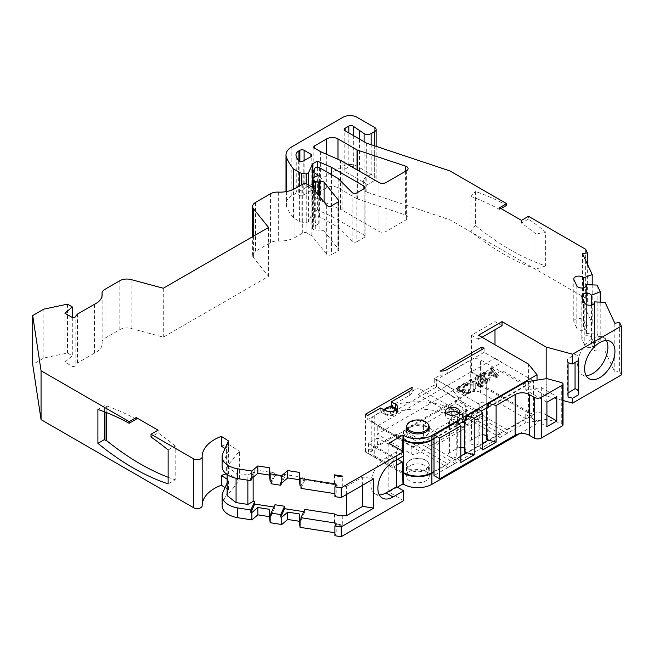 <?xml version="1.0" encoding="UTF-8"?>
<svg xmlns="http://www.w3.org/2000/svg" width="654" height="654" viewBox="0 0 654 654"><rect width="100%" height="100%" fill="white"/><g stroke="black" fill="none" stroke-linecap="round" stroke-linejoin="round"><path stroke-width="0.49" stroke-dasharray="3.27 2.45" d="M409.674 469.858A11.478 6.622 180 0 1 406.306 465.174A11.478 6.622 180 0 1 413.393 459.051A11.478 6.622 180 0 1 425.901 460.49A11.478 6.622 180 0 1 429.261 465.174A11.478 6.622 180 0 1 422.173 471.297A11.478 6.622 180 0 1 409.674 469.858M409.674 480.862A11.478 6.622 180 0 1 406.306 476.177A11.478 6.622 180 0 1 413.393 470.054A11.478 6.622 180 0 1 425.901 471.493A11.478 6.622 180 0 1 429.261 476.177A11.478 6.622 180 0 1 422.173 482.292A11.478 6.622 180 0 1 409.674 480.862M342.745 525.015A7.48 4.325 180 0 1 334.954 523.993A7.48 4.325 180 0 1 334.562 523.748L342.745 525.015L342.745 515.238M225.05 487.622L228.467 489.813L222.801 502.378A21.95 12.671 0 0 0 222.09 505.567M334.562 474.861L334.562 484.639A7.48 4.325 0 0 0 334.954 484.884A7.48 4.325 0 0 0 342.745 485.906L342.745 476.128M168.127 477.273A239.487 138.272 -120 0 0 175.182 479.799L168.127 483.87M326.681 205.299L326.681 254.185A2.992 1.725 0 0 0 327.27 254.676A2.992 1.725 0 0 0 331.504 254.676L331.504 205.789M352.163 192.505L352.163 241.391A2.992 1.725 0 0 0 352.637 241.751A2.992 1.725 0 0 0 356.871 241.751L356.871 192.865M606.381 340.521A21.451 12.385 120 0 0 603.454 337.448A21.451 12.385 120 0 0 578.291 358.956L577.572 364.793L578.291 369.763A21.451 12.385 120 0 0 581.995 374.611A21.451 12.385 120 0 0 586.123 375.609M407.05 424.945A11.478 6.622 180 0 1 425.901 422.607A11.478 6.622 180 0 1 428.517 424.945M425.901 426.678A11.478 6.622 0 0 0 413.393 425.239A11.478 6.622 0 0 0 406.306 431.362A11.478 6.622 0 0 0 409.674 436.046A11.478 6.622 0 0 0 422.173 437.485A11.478 6.622 0 0 0 429.261 431.362A11.478 6.622 0 0 0 425.901 426.678M446.486 413.353A6.981 4.03 0 0 0 445.529 415.388A6.981 4.03 0 0 0 447.573 418.241A6.981 4.03 0 0 0 455.184 419.116A6.981 4.03 0 0 0 459.5 415.388A6.981 4.03 0 0 0 458.544 413.353M299.001 195.309A2.992 1.725 0 0 0 303.235 195.309L310.912 190.878A2.992 1.725 0 0 0 311.786 189.66A2.992 1.725 0 0 0 310.912 188.434L304.118 184.518A2.992 1.725 0 0 0 299.892 184.518L298.911 185.082A9.982 5.763 0 0 0 295.984 189.153A9.982 5.763 0 0 0 296.254 190.486A89.811 51.854 0 0 0 298.273 194.63A2.992 1.725 0 0 0 299.001 195.309M222.801 453.492L222.801 463.269A21.95 12.671 0 0 0 222.09 466.466M584.807 303.104L584.807 345.467A4.987 2.878 0 0 0 586.098 346.759A4.987 2.878 0 0 0 591.535 347.388A4.987 2.878 0 0 0 594.617 344.723A4.987 2.878 0 0 0 594.551 344.257L594.551 302.827M410.025 465.787A10.979 6.336 0 0 0 406.804 470.267A10.979 6.336 0 0 0 413.581 476.12A10.979 6.336 0 0 0 425.55 474.747A10.979 6.336 0 0 0 428.762 470.267A10.979 6.336 0 0 0 421.985 464.414A10.979 6.336 0 0 0 410.025 465.787M410.025 460.081A10.979 6.336 0 0 0 406.804 464.561A10.979 6.336 0 0 0 413.581 470.422A10.979 6.336 0 0 0 425.55 469.049A10.979 6.336 0 0 0 428.762 464.561A10.979 6.336 0 0 0 421.985 458.707A10.979 6.336 0 0 0 410.025 460.081M576.803 285.855L576.803 328.218A4.987 2.878 0 0 0 578.095 329.51A4.987 2.878 0 0 0 583.531 330.131A4.987 2.878 0 0 0 586.605 327.474A4.987 2.878 0 0 0 586.54 327.008L586.54 285.577M410.025 427.495A10.979 6.336 0 0 0 406.804 431.975A10.979 6.336 0 0 0 413.581 437.828A10.979 6.336 0 0 0 425.55 436.455A10.979 6.336 0 0 0 428.762 431.975A10.979 6.336 0 0 0 421.985 426.122A10.979 6.336 0 0 0 410.025 427.495M396.169 409.772A6.483 3.744 180 0 1 396.602 411.113A6.483 3.744 180 0 1 394.697 413.753A6.483 3.744 180 0 1 385.525 413.753A6.483 3.744 180 0 1 383.628 411.113A6.483 3.744 180 0 1 384.012 409.829M385.525 409.273A6.483 3.744 0 0 0 383.628 411.922A6.483 3.744 0 0 0 387.634 415.38A6.483 3.744 0 0 0 394.697 414.571A6.483 3.744 0 0 0 396.602 411.922A6.483 3.744 0 0 0 392.596 408.464A6.483 3.744 0 0 0 385.525 409.273M393.716 411.023A4.488 2.591 180 0 1 386.939 411.309A4.488 2.591 180 0 1 386.506 411.023M357.027 169.844L357.027 198.767L337.987 187.78A7.987 4.611 0 0 0 326.698 187.78L314.705 194.704A2.992 1.725 0 0 0 313.83 195.922A2.992 1.725 0 0 0 314.705 197.148L320.558 200.525A2.992 1.725 0 0 0 320.861 200.68L340.579 209.345L340.579 160.459M357.027 198.767A2.992 1.725 0 0 0 357.64 199.037L405.578 215.019A4.987 2.878 0 0 1 408.071 217.512A4.987 2.878 0 0 1 406.608 219.548L386.056 231.418A4.987 2.878 0 0 1 379.001 231.418L342.099 210.106A14.968 8.641 0 0 0 340.579 209.345M334.913 532.748L336.205 532.945L334.913 535.732M237.566 517.682L237.566 507.905M71.924 317.288L71.924 366.175L64.934 362.136L72.308 355.801L67.509 353.037L43.875 358L32.7 364.45M71.924 366.175A1.995 1.153 0 0 0 75.145 365.848L75.145 316.961M326.681 254.185L311.852 235.832L306.955 233.004A2.992 1.725 0 0 0 302.72 233.004L295.028 237.443A21.255 12.271 180 0 1 278.31 240.999A9.982 5.763 0 0 0 270.454 242.667L255.559 251.267A9.982 5.763 0 0 0 252.632 255.338A9.982 5.763 0 0 0 253.572 257.774L268.565 276.348L163.296 337.129L131.127 328.463A9.982 5.763 0 0 0 119.854 329.616L104.959 338.216A9.982 5.763 0 0 0 102.032 342.287A9.982 5.763 0 0 0 102.065 342.745A21.255 12.271 180 0 1 102.13 343.726A21.255 12.271 180 0 1 94.438 353.176L77.458 362.978L75.145 365.848M337.889 202.102L337.889 250.989L331.504 254.676M337.889 250.989A2.992 1.725 0 0 0 338.764 249.771A2.992 1.725 0 0 0 338.486 249.035L338.486 201.612M324.073 202.07L324.073 231.189L338.486 249.035M324.073 231.189A2.992 1.725 0 0 0 319.863 230.429L319.863 196.862M352.163 241.391L338.159 227.388L319.602 216.678A2.992 1.725 0 0 0 314.59 217.447L312.947 220.987L318.245 224.036L313.307 226.889A2.992 1.725 0 0 0 312.424 228.115A2.992 1.725 0 0 0 313.307 229.333L315.277 230.478A2.992 1.725 0 0 0 318.89 230.748L319.863 230.429M364.18 237.525A2.992 1.725 0 0 0 365.063 236.307A2.992 1.725 0 0 0 364.18 235.08L364.18 188.638L364.18 237.525L356.871 241.751M366.215 142.964L365.864 191.647A7.48 4.325 180 0 1 363.673 188.589A7.48 4.325 180 0 1 365.864 185.54L374.685 180.447A4.987 2.878 0 0 0 376.14 178.403A4.987 2.878 0 0 0 374.685 176.367L357.043 166.19A9.982 5.763 0 0 0 342.933 166.19L291.856 195.677A19.955 11.519 0 0 0 286.011 203.819A19.955 11.519 0 0 0 286.542 206.476A99.784 57.609 0 0 0 293.491 217.896L299.606 221.428A4.987 2.878 0 0 0 301.846 222.172L306.203 222.842L308.598 221.461L312.677 212.673L317.329 209.991L331.513 216.221L364.18 235.08M366.215 191.851A2.992 1.725 0 0 0 366.837 192.129L366.837 143.242M621.3 374.971L619.624 371.358L614.801 372.101L605.114 351.231L594.551 350.773L591.453 344.102L600.209 340.66L597.11 333.981L586.54 333.524L583.45 326.853L592.205 323.411L582.518 302.54L587.341 301.796L585.657 298.175L449.968 219.834L366.837 192.129M519.456 433.774L537.032 423.62L528.399 412.936L478.466 384.111L502.051 370.491L546.172 395.964L563.029 400.501M403.673 500.621L388.852 492.061L397.321 487.173M346.342 494.612L346.342 486.462L342.745 485.906M334.562 484.639L304.862 480.044L304.862 477.6L284.621 474.469L280.746 482.816M271.108 481.328L274.982 472.981L274.982 475.425L284.621 476.913L284.621 474.469M274.982 472.981L254.741 469.85L250.866 478.197M247.866 480.175L247.866 475.09L253.147 472.041L254.741 472.294L254.741 469.85M253.147 472.041L253.147 477.265M273.92 507.038L274.982 507.202L274.982 504.757M303.799 511.657L304.862 511.82L304.862 509.376M334.562 513.97L334.562 523.748M396.618 459.876L396.618 451.734L403.673 455.805L403.673 451.734M388.852 443.175L388.852 492.061M336.205 523.167L336.205 532.945M228.467 489.813L228.467 480.036L227.118 483.02M227.118 479.169L228.467 480.036M221.354 446.142A41.872 24.173 180 0 1 226.398 444.54A2.992 1.725 180 0 1 227.886 444.385L228.63 444.418L228.63 473.749L239.356 480.625L227.118 495.585M226.398 444.54L226.398 473.872A41.872 24.173 0 0 0 226.276 473.905M43.875 358L43.875 309.113M67.509 304.151L67.509 353.037M77.458 362.978L77.458 314.092M94.438 304.29L94.438 353.176M163.296 288.242L163.296 337.129M268.565 227.461L268.565 276.348M311.852 235.832L311.852 186.946M338.159 178.501L338.159 227.388M331.513 174.667L331.513 216.221M317.329 167.285L317.329 209.991M293.491 217.896L293.491 189.358M353.332 135.525L353.332 167.023L364.098 174.332A4.987 2.878 0 0 0 371.153 174.332L365.864 177.389A7.48 4.325 0 0 0 363.673 180.447A7.48 4.325 0 0 0 365.864 183.496L345.05 171.479L345.05 130.743L345.05 169.034A2.992 1.725 0 0 0 344.168 170.261A2.992 1.725 0 0 0 345.05 171.479M449.968 170.947L449.968 219.834M506.637 205.348A239.487 138.272 -120 0 0 475.417 191.516L475.417 225.393A239.487 138.272 -120 0 0 545.624 265.925L545.624 232.047A239.487 138.272 -120 0 0 528.514 219.033L528.514 216.294M585.657 249.288L585.657 298.175M582.518 302.54L582.518 253.654M592.205 284.882L592.205 323.411M583.45 326.853L583.45 320.337L586.54 327.008L586.54 333.524M591.453 305.034L591.453 337.587L594.551 344.257L594.551 350.773M584.807 345.467L581.962 339.352A4.987 2.878 0 0 1 581.798 338.6A4.987 2.878 0 0 1 585.894 335.772A4.987 2.878 0 0 1 591.453 337.587L591.453 344.102M605.114 351.231L605.114 302.344M614.801 323.215L614.801 372.101M546.172 378.707L546.172 395.964M494.996 329.755L494.996 321.604L471.411 335.224L471.411 371.889L494.996 358.269L494.996 344.764M494.996 358.269L502.051 362.341L502.051 370.491M502.051 325.676L494.996 321.604M478.466 384.111L478.466 375.96L502.051 362.341M471.411 335.224L478.466 339.295L478.466 335.224M528.399 412.936L528.399 364.049M471.411 371.889L478.466 375.96M537.032 380.121L537.032 423.62M479.03 408.832L479.03 412.298L480.984 411.17M525.742 381.871L525.742 385.329L533.5 380.849L533.5 414.661L525.742 419.14L525.742 422.607L434.011 475.564M457.154 421.462L457.154 424.928L459.108 423.8M377.562 437.878L368.088 443.355L392.784 457.612A21.451 12.385 -60 0 1 392.784 467.389L368.088 453.132L377.562 447.655L377.562 437.878L402.259 452.143L402.259 450.917M392.784 457.612L402.259 452.143M396.618 465.174L392.784 467.389M402.259 473.324L365.48 452.086L396.471 434.191L448.072 463.98L434.011 472.098M300.987 520.167L304.862 511.82M271.108 515.548L274.982 507.202M271.108 483.772L274.982 475.425M284.621 476.913L281.849 482.881M300.987 485.947L304.862 477.6M346.342 486.462L362.635 477.052L373.769 478.777M334.913 496.623L336.205 493.844L334.913 493.639M300.987 488.391L304.862 480.044M362.635 485.203L362.635 477.052M396.618 451.734L385.983 457.874A21.451 12.385 120 0 0 371.962 476.774A21.451 12.385 120 0 0 375.257 493.966A21.451 12.385 120 0 0 379.377 494.972M228.63 473.749L227.886 473.717A2.992 1.725 180 0 0 226.398 473.872M228.467 440.927L228.467 450.704L225.05 448.513M136.196 419.222A239.487 138.272 -120 0 0 106.667 405.962L106.071 406.314A239.487 138.272 -120 0 0 104.37 405.733L97.912 409.461M104.37 411.767L104.37 405.733M168.127 450.001L175.182 445.922L175.182 479.799M175.182 445.922A239.487 138.272 -120 0 0 158.072 432.907L151.017 436.978M158.072 432.907L158.072 430.169M72.308 317.46L72.308 355.801M312.677 178.542L312.677 212.673M528.514 219.033L521.459 223.112A239.487 138.272 60 0 1 535.994 234.034L545.624 232.047M545.624 265.925L535.994 269.121L535.994 234.034M535.994 269.121A239.487 138.272 60 0 1 470.929 231.557L475.417 225.393M470.929 231.557L470.929 196.47L475.417 191.516M470.929 196.47A239.487 138.272 60 0 1 499.582 209.427L501.038 208.585M499.582 209.427L499.582 207.743M587.341 264.036L587.341 301.796M521.459 220.373L521.459 223.112M583.45 287.785L583.45 320.337A4.987 2.878 0 0 0 577.883 318.514A4.987 2.878 0 0 0 573.787 321.351A4.987 2.878 0 0 0 573.959 322.095L573.959 279.732M576.803 328.218L573.959 322.095M619.624 322.471L619.624 371.358M575.054 362.561L575.054 354.493L567.5 359.054L568.056 362.749M575.054 354.493A5.485 3.172 180 0 1 578.226 357.1L578.733 360.444M567.5 359.054L567.5 393.275L568.056 392.931M567.5 393.275L568.056 396.97M488.489 407.45L525.742 385.942L525.742 390.013L541.324 387.601L541.324 412.045L525.742 414.456L525.742 419.14L507.349 429.76L507.349 433.226L500.285 437.297L500.285 433.839L455.127 459.909L455.127 463.375L448.072 467.446L448.072 463.98M563.029 424.806A2.992 1.725 0 0 0 561.296 423.236L546.826 419.345L525.742 422.607M533.5 414.661L481.9 384.871L481.9 349.53M484.115 348.255L484.115 352.334L533.5 380.849M336.205 484.066L336.205 493.844M237.566 478.573L237.566 468.795M222.801 463.269L228.467 450.704M106.667 405.962L106.667 412.649M481.998 337.26L478.466 339.295M484.115 352.334L447.369 373.548L447.369 369.469M396.471 434.191L396.471 437.861L403.526 433.782L403.526 430.119L448.685 404.041L448.685 407.712L455.74 403.641L455.74 399.97L481.9 384.871M440.028 371.153L440.028 375.233L434.272 378.552L434.272 385.075L418.045 394.444L418.045 387.92L412.183 391.305L412.183 387.56M365.48 414.203L365.48 452.086M440.028 375.233A9.982 5.763 0 0 0 447.369 373.548M380.742 407.941L380.742 412.012L367.687 419.549L367.687 415.478M384.822 410.295L384.822 414.366L380.742 412.012M384.822 414.366A7.48 4.325 0 0 0 392.972 415.306A7.48 4.325 0 0 0 397.599 411.309A7.48 4.325 0 0 0 396.716 409.273M409.265 391.468L409.265 395.547L391.321 405.905A52.385 30.247 180 0 1 454.832 410.589L462.468 414.996L462.468 421.863M409.265 395.547A9.982 5.763 0 0 0 412.192 391.468A9.982 5.763 0 0 0 412.183 391.305M396.471 437.861L448.072 467.651M402.259 439.513L367.687 419.549M397.673 459.271L377.562 447.655M460.825 456.01L434.011 471.493M482.701 443.379L466.613 452.666M488.489 406.837L525.742 385.329L525.742 385.942L480.584 359.872L480.584 392.457L525.742 418.527L488.489 440.044M247.866 475.09L236.069 473.267L236.069 478.27M251.97 478.254L254.741 472.294M227.118 474.534L227.118 466.253L239.356 451.293L239.356 480.625M106.071 412.412L106.071 406.314M64.934 313.25L64.934 362.136M312.947 220.987L312.947 178.248M308.598 185.066L308.598 221.461M578.291 369.763L578.291 358.956M546.826 419.345L546.826 378.609M507.349 429.76L455.74 399.97M434.272 378.552L450.982 388.198L465.738 406.469A9.982 5.763 180 0 1 466.67 408.905A9.982 5.763 180 0 1 463.743 412.976L462.591 413.639L418.045 387.92M466.613 419.467L479.03 412.298L479.03 420.244L478.107 419.132L478.107 444.385L482.701 449.903M434.011 438.286L457.154 424.928L457.154 425.541L456.23 424.421L456.23 457.015L460.825 462.525M228.63 444.418L239.356 451.293M227.118 466.253L236.069 473.267M353.332 167.023A2.992 1.725 0 0 0 348.835 166.852L348.835 132.934M345.05 169.034L348.835 166.852M455.127 459.909L403.526 430.119M448.685 404.041L500.285 433.839M418.045 394.444L462.591 420.162L463.743 419.492A9.982 5.763 0 0 0 466.67 415.421A9.982 5.763 0 0 0 465.738 412.985L450.982 394.722L434.272 385.075M403.526 433.782L455.127 463.58M368.088 443.355A21.451 12.385 -60 0 1 368.088 453.132M460.825 447.426A4.987 2.878 0 0 0 457.301 448.268L449.535 452.748A4.987 2.878 0 0 0 448.072 454.792A4.987 2.878 0 0 0 450.933 457.391A4.987 2.878 0 0 0 456.23 457.015M402.259 471.894L374.742 456.01L374.742 423.416L402.439 439.406M389.163 406.943L374.742 415.274L374.742 447.859A9.982 5.763 0 0 0 371.824 451.939A9.982 5.763 0 0 0 374.742 456.01M374.742 447.859L470.708 392.457L470.708 380.236L377.211 434.215L377.211 426.065L470.708 372.093L470.708 380.236L486.224 389.204L486.224 413.639L416.018 454.178A2.992 1.725 180 0 1 411.791 454.178L377.211 434.215M480.584 392.457A6.981 4.03 0 0 0 470.708 392.457M486.56 439.504A4.987 2.878 0 0 0 487.688 437.681A4.987 2.878 0 0 0 486.56 435.85M482.701 434.796A4.987 2.878 0 0 0 479.169 435.638L471.411 440.126A4.987 2.878 0 0 0 469.948 442.161A4.987 2.878 0 0 0 472.801 444.761A4.987 2.878 0 0 0 478.107 444.385M464.683 452.135A4.987 2.878 0 0 0 465.82 450.304A4.987 2.878 0 0 0 464.683 448.481M436.839 444.606L465.059 428.305L451.652 420.571L423.432 436.864L436.839 444.606L436.839 432.384L423.432 424.642L423.432 436.864M318.245 224.036L318.245 175.149M306.203 183.799L306.203 222.842M487.77 407.254L486.56 406.911L486.56 407.949M464.683 420.579L464.683 419.541L465.901 419.876M541.324 387.601L556.791 396.528M546.908 415.274L541.324 412.045M546.908 402.235L525.742 390.013M525.742 414.456L546.908 426.678M507.349 433.43L455.74 403.641M462.591 413.639L462.591 420.162M450.982 394.722L450.982 388.198M466.613 420.081L468.943 418.732L468.943 426.065L479.03 420.244M434.011 438.899L457.154 425.541M448.685 407.712L500.285 437.501M478.107 419.132A4.987 2.878 180 0 1 472.801 419.508A4.987 2.878 180 0 1 469.948 416.9A4.987 2.878 180 0 1 471.411 414.865L478.115 410.998L436.48 386.955L390.593 413.459L390.593 406.126M436.48 386.955L436.48 379.622L470.708 359.872A6.981 4.03 180 0 1 480.584 359.872M451.652 420.571L451.652 408.349L465.059 416.083L465.059 428.305M465.059 416.083L436.839 432.384M423.432 424.642L451.652 408.349M359.438 139.057L359.438 171.642M479.169 435.638L479.169 403.052A4.987 2.878 180 0 1 484.606 402.423A4.987 2.878 180 0 1 487.688 405.088A4.987 2.878 180 0 1 486.56 406.911M464.683 419.541A4.987 2.878 0 0 0 465.82 417.718A4.987 2.878 0 0 0 465.542 416.77L468.943 418.732M457.301 448.268L457.301 415.682A4.987 2.878 180 0 1 462.468 414.996M464.683 423.22A4.987 2.878 180 0 1 465.542 424.103L465.542 416.77M456.23 424.421A4.987 2.878 180 0 1 450.933 424.798A4.987 2.878 180 0 1 448.072 422.198A4.987 2.878 180 0 1 449.535 420.162L457.301 415.682M463.441 387.127L464.659 386.269L458.38 386.44L456.844 388.476L458.209 390.381L462.811 390.74L462.541 391.517L463.465 392.784L469.163 392.596L470.504 390.847L469.547 389.244L468.051 389.947L468.673 390.912L467.896 391.918L464.773 391.975L464.119 391.133L465.346 389.784L464.266 388.999L463.531 389.588L459.582 389.596L458.642 388.353L459.558 387.176L463.441 387.127L463.441 387.945L459.558 387.994L459.558 387.176M483.519 376.32L485.015 375.453C482.137 374.162 479.39 374.284 476.782 375.821L474.878 378.175L476.079 379.851L480.469 380.268L486.053 378.691L487.369 379.009L487.958 379.86L486.707 381.217L482.439 381.486L480.943 382.353C483.437 383.367 485.791 383.211 487.99 381.887L489.887 379.639L488.767 378.094L484.916 377.669L480.052 379.124L477.502 378.952L476.815 377.979L478.066 376.491L483.519 376.32L483.519 377.129L478.066 377.301L478.066 376.491M479.169 403.052L478.115 403.665L436.48 379.622M498.405 375.715L492.029 367.18L490.443 368.088L492.495 370.671L487.982 373.271L483.519 372.085L481.941 373.001L496.721 376.688L498.405 375.715L498.405 376.532L496.721 377.497L496.721 376.688M481.622 385.402L471.035 379.295L469.547 380.154L473.21 382.271L473.21 384.062L464.193 383.244L462.353 384.307L473.21 385.157L473.21 390.258L475.254 389.081L475.254 383.448L480.126 386.269L481.622 385.402L481.622 386.22L480.126 387.078L480.126 386.269M465.542 424.103L468.943 426.065M374.742 423.416A9.982 5.763 180 0 1 371.824 419.345A9.982 5.763 180 0 1 374.742 415.274M390.593 413.459A52.385 30.247 180 0 1 454.832 417.922L462.468 422.329M470.708 359.872L470.708 372.093L486.224 381.053L486.224 405.496L416.018 446.028A2.992 1.725 180 0 1 411.791 446.028L377.211 426.065M478.115 410.998L478.115 403.665M458.38 386.44L458.38 387.258L464.659 387.078L464.659 386.269M464.659 387.078L463.441 387.945M459.558 387.994L458.642 389.163L459.582 390.413L459.582 389.596M459.582 390.413L463.531 390.405L463.531 389.588M463.531 390.405L464.266 388.999M464.266 389.817L465.346 390.601L465.346 389.784M465.346 390.601L465.141 389.89M465.141 390.708L464.119 391.95L464.773 392.784L464.773 391.975M464.773 392.784L467.896 392.735L467.896 391.918M467.896 392.735L468.673 391.73L468.051 389.947M468.051 390.765L469.547 390.062L469.547 389.244M469.547 390.062L470.504 391.656L469.163 393.414L469.163 392.596M469.163 393.414L463.465 393.594L463.465 392.784M463.465 393.594L462.541 392.335L462.811 390.74M462.811 391.55L458.209 391.19L458.209 390.381M458.209 391.19L456.844 389.293L458.38 387.258M476.782 375.821L476.782 376.639C479.39 375.102 482.137 374.979 485.015 376.271L485.015 375.453M485.015 376.271L483.519 377.129M478.066 377.301L476.815 378.797L477.502 379.761L477.502 378.952M477.502 379.761L480.052 379.941L480.052 379.124M480.052 379.941L484.916 378.486L484.916 377.669M484.916 378.486L488.767 378.903L488.767 378.094M488.767 378.903L489.887 380.456L487.99 382.704L487.99 381.887M487.99 382.704C485.791 384.029 483.437 384.184 480.943 383.162L480.943 382.353M480.943 383.162L482.439 382.304L482.439 381.486M482.439 382.304L486.707 382.026L486.707 381.217M486.707 382.026L487.958 380.677L487.369 379.009M487.369 379.827L486.053 379.5L486.053 378.691M486.053 379.5L480.469 381.086L480.469 380.268M480.469 381.086L476.079 380.669L476.079 379.851M476.079 380.669L474.878 378.993L476.782 376.639M490.443 368.088L490.443 368.905L492.029 367.989L492.029 367.18M492.029 367.989L498.405 376.532M496.721 377.497L481.941 373.818L481.941 373.001M481.941 373.818L483.519 372.903L483.519 372.085M483.519 372.903L487.982 374.088L487.982 373.271M487.982 374.088L492.495 371.48L492.495 370.671M492.495 371.48L490.443 368.905M469.547 380.154L469.547 380.971L471.035 380.113L471.035 379.295M471.035 380.113L481.622 386.22M480.126 387.078L475.254 384.266L475.254 383.448M475.254 384.266L475.254 389.081M475.254 389.898L473.21 391.076L473.21 390.258M473.21 391.076L473.21 385.157M473.21 385.966L462.353 385.124L462.353 384.307M462.353 385.124L464.193 384.062L464.193 383.244M464.193 384.062L473.21 384.879L473.21 384.062M473.21 384.879L473.21 382.271M473.21 383.089L469.547 380.971M385.525 408.464A6.483 3.744 180 0 1 394.697 408.464M486.224 405.496L486.224 413.639M486.224 381.053L486.224 389.204M597.11 285.095L597.11 333.981M600.209 340.66L600.209 302.132M496.345 376.312L493.263 372.445L489.65 374.529L496.345 376.312L496.345 375.494L493.459 374.726L489.65 373.72L489.65 374.529M493.263 372.445L493.263 371.636L495.111 373.949L495.111 374.767M495.111 373.949L496.345 375.494M489.65 373.72L493.263 371.636M222.801 492.601L222.801 502.378M303.235 195.309L303.235 161.097M337.987 187.78L337.987 159.323M320.861 151.793L320.861 200.68M379.001 231.418L379.001 182.531M342.099 161.227L342.099 210.106M406.608 219.548L406.608 170.661M386.056 182.531L386.056 231.418M357.64 199.037L357.64 170.195M405.578 171.258L405.578 215.019M102.065 342.745L102.065 295.821M104.959 338.216L104.959 289.33M119.854 280.729L119.854 329.616M131.127 328.463L131.127 279.585M253.572 236.119L253.572 257.774M255.559 251.267L255.559 202.38M270.454 193.78L270.454 242.667M278.31 192.113L278.31 240.999M295.028 237.443L295.028 188.556M319.602 216.678L319.602 167.792M286.542 191.557L286.542 206.476M291.856 146.79L291.856 195.677M342.933 117.303L342.933 166.19M357.043 166.19L357.043 117.303M374.685 127.481L374.685 176.367M365.864 191.647L365.864 183.496M365.864 177.389L365.864 185.54M326.698 187.78L326.698 154.36M320.558 151.638L320.558 200.525M385.983 457.874L393.038 461.945M227.886 444.385L227.886 473.717M302.72 184.117L302.72 233.004M306.955 233.004L306.955 184.117M314.59 217.447L314.59 168.56M299.606 221.428L299.606 185.916M374.685 145.858L374.685 180.447M578.226 360.73L578.226 357.1M298.273 160.41L298.273 194.63M314.705 194.704L314.705 197.148M318.89 195.66L318.89 230.748M301.846 222.172L301.846 184.624M371.153 144.681L371.153 174.332M310.912 190.878L310.912 188.434M315.277 191.181L315.277 230.478M364.098 141.746L364.098 174.332M561.296 423.236L561.296 382.5M463.743 412.976L463.743 419.492M465.738 412.985L465.738 406.469M296.254 156.265L296.254 190.486M313.307 188.736L313.307 229.333M313.307 226.889L313.307 178.002M581.962 339.352L581.962 296.981M471.411 440.126L471.411 414.865M449.535 452.748L449.535 420.162M298.911 161.039L298.911 185.082M304.118 184.518L304.118 160.582M454.832 410.589L454.832 417.922M299.892 161.448L299.892 184.518M411.791 446.028L411.791 454.178M416.018 454.178L416.018 446.028M493.459 374.726L493.459 375.543M406.306 476.177L406.306 465.174M581.995 374.611L589.05 378.682M406.306 431.362L406.306 427.291M445.529 415.388L445.529 411.309M594.617 344.723L594.617 302.361M406.804 470.267L406.804 464.561M586.605 327.474L586.605 285.103M406.804 429.22L406.804 431.975M383.628 411.113L383.628 411.922M429.261 476.177L429.261 465.174M202.176 505.567L202.176 456.688M102.13 343.726L102.13 294.84M286.011 203.819L286.011 191.647M363.673 180.447L363.673 188.589M408.071 217.512L408.071 168.626M375.257 493.966L382.312 498.046M102.032 342.287L102.032 296.025M252.632 255.338L252.632 236.658M338.764 249.771L338.764 200.884M365.063 236.307L365.063 187.42M376.14 178.403L376.14 146.341M603.454 337.448L610.509 341.519M429.261 431.362L429.261 427.291M459.5 415.388L459.5 411.309M397.599 411.309L397.599 407.238M412.192 391.468L412.192 387.397M573.787 321.351L573.787 278.988M344.168 170.261L344.168 129.525M313.83 195.922L313.83 147.036M466.67 408.905L466.67 415.421M311.786 189.66L311.786 155.439M428.762 470.267L428.762 464.561M487.688 437.681L487.688 405.088M469.948 442.161L469.948 416.9M465.82 450.304L465.82 417.718M448.072 454.792L448.072 422.198M295.984 189.153L295.984 154.933M371.824 451.939L371.824 419.345M312.424 228.115L312.424 187.657M581.798 338.6L581.798 296.237M458.642 389.163L458.642 388.353M464.119 391.95L464.119 391.133M468.673 391.73L468.673 390.912M470.504 391.656L470.504 390.847M462.541 392.335L462.541 391.517M456.844 389.293L456.844 388.476M476.815 378.797L476.815 377.979M489.887 380.456L489.887 379.639M487.958 380.677L487.958 379.86M474.878 378.993L474.878 378.175M428.762 429.22L428.762 431.975M396.602 411.113L396.602 411.922"/><path stroke-width="0.98" d="M346.342 494.612L346.342 515.793L342.745 515.238A7.48 4.325 180 0 1 334.954 514.216A7.48 4.325 180 0 1 334.562 513.97L304.862 509.376L300.987 517.723L300.987 520.167L300.055 520.028L300.055 527.353L334.913 532.748M300.055 520.028L299.262 513.921L287.711 512.139L281.743 517.191L280.746 517.036L280.746 514.592L271.108 513.104L271.108 515.548L270.176 515.401L269.383 509.303L257.831 507.512L251.864 512.572L250.866 512.417L250.866 509.973L237.566 507.913A21.95 12.671 180 0 1 228.524 504.757A21.95 12.671 180 0 1 222.09 495.789L222.09 505.567A21.95 12.671 0 0 0 228.524 514.534A21.95 12.671 0 0 0 237.566 517.682L251.864 519.905L257.831 514.845L269.383 516.635L270.176 522.734L281.743 524.524L287.711 519.472L299.262 521.254L300.055 527.353M222.09 495.789A21.95 12.671 180 0 1 222.801 492.601L227.118 483.02M342.745 476.128A7.48 4.325 180 0 1 334.954 475.106A7.48 4.325 180 0 1 334.562 474.861L342.745 476.128M193.658 507.749L193.658 458.863L151.017 434.248L151.017 436.978A239.487 138.272 60 0 1 168.127 450.001L168.127 483.87A239.487 138.272 60 0 1 133.024 467.855A239.487 138.272 60 0 1 97.912 443.338L97.912 409.461A239.487 138.272 60 0 1 129.14 423.293L129.14 421.617L41.063 370.761L41.063 419.647L193.658 507.749A4.987 2.878 0 0 0 199.094 508.371A4.987 2.878 0 0 0 202.176 505.714A4.987 2.878 0 0 0 202.176 505.697L202.176 456.844M97.912 443.338L104.37 439.611A239.487 138.272 -120 0 0 106.071 440.992L106.667 440.649A239.487 138.272 -120 0 0 140.079 463.776A239.487 138.272 -120 0 0 168.127 477.273M338.486 201.612L338.486 200.149A2.992 1.725 180 0 1 338.764 200.884A2.992 1.725 180 0 1 337.889 202.102L331.504 205.789A2.992 1.725 180 0 1 327.27 205.789A2.992 1.725 180 0 1 326.681 205.299L311.852 186.946L306.955 184.117A2.992 1.725 180 0 0 302.72 184.117L295.028 188.556A21.255 12.271 180 0 1 278.31 192.113A9.982 5.763 0 0 0 270.454 193.78L255.559 202.38A9.982 5.763 0 0 0 252.632 206.451A9.982 5.763 0 0 0 253.572 208.888L253.572 236.119M364.18 188.638L364.18 186.194A2.992 1.725 180 0 1 365.063 187.42A2.992 1.725 180 0 1 364.18 188.638L356.871 192.865A2.992 1.725 180 0 1 352.637 192.865A2.992 1.725 180 0 1 352.163 192.505L338.159 178.501L319.602 167.792A2.992 1.725 0 0 0 314.59 168.56L312.947 172.1L318.245 175.149L313.307 178.002A2.992 1.725 180 0 0 312.424 179.229A2.992 1.725 180 0 0 313.307 180.447L313.307 188.736M586.123 375.609A21.451 12.385 120 0 0 607.893 347.266A21.451 12.385 120 0 0 606.381 340.521M614.948 351.345A21.451 12.385 -60 0 1 605.588 372.935A21.451 12.385 -60 0 1 589.05 378.682A21.451 12.385 -60 0 1 584.611 368.864A21.451 12.385 -60 0 1 593.971 347.274A21.451 12.385 -60 0 1 610.509 341.519A21.451 12.385 -60 0 1 614.948 351.345M428.517 424.945A11.478 6.622 180 0 1 429.261 427.291A11.478 6.622 180 0 1 422.173 433.414A11.478 6.622 180 0 1 409.674 431.975A11.478 6.622 180 0 1 406.306 427.291A11.478 6.622 180 0 1 407.05 424.945M447.573 414.162A6.981 4.03 180 0 1 445.529 411.309A6.981 4.03 180 0 1 449.838 407.589A6.981 4.03 180 0 1 457.448 408.464A6.981 4.03 180 0 1 459.5 411.309A6.981 4.03 180 0 1 455.184 415.037A6.981 4.03 180 0 1 447.573 414.162M458.544 413.353A6.981 4.03 0 0 0 457.448 412.535A6.981 4.03 0 0 0 446.486 413.353M303.235 161.097A2.992 1.725 180 0 1 299.001 161.097A2.992 1.725 180 0 1 298.273 160.41A89.811 51.854 180 0 1 296.254 156.265A9.982 5.763 180 0 1 295.984 154.933A9.982 5.763 180 0 1 298.911 150.861L299.892 150.297A2.992 1.725 180 0 1 304.118 150.297L310.912 154.213A2.992 1.725 180 0 1 311.786 155.439A2.992 1.725 180 0 1 310.912 156.658L303.235 161.097M193.658 458.863A4.987 2.878 0 0 0 199.094 459.484A4.987 2.878 0 0 0 202.176 456.827A41.872 24.173 180 0 1 202.176 456.688A41.872 24.173 180 0 1 221.354 436.365L228.467 440.927L222.801 453.492A21.95 12.671 0 0 0 222.09 456.688L222.09 466.466A21.95 12.671 0 0 0 228.524 475.425A21.95 12.671 0 0 0 237.566 478.573L237.566 468.804L251.864 471.019L257.831 465.959L269.383 467.749L270.176 473.848L281.743 475.638L287.711 470.586L299.262 472.368L300.055 478.475L336.205 484.066L334.913 486.846L341.175 487.81L341.175 497.588L373.769 478.777L373.769 508.109L341.175 526.92L341.175 536.697L403.673 500.621L403.673 490.843L396.618 486.764L396.618 459.876M222.09 456.688A21.95 12.671 0 0 0 228.524 465.648A21.95 12.671 0 0 0 237.566 468.795M594.551 302.827L594.551 301.886A4.987 2.878 180 0 1 594.617 302.361A4.987 2.878 180 0 1 591.535 305.017A4.987 2.878 180 0 1 586.098 304.396A4.987 2.878 180 0 1 584.807 303.104L581.962 296.981A4.987 2.878 180 0 1 581.798 296.237A4.987 2.878 180 0 1 585.894 293.401A4.987 2.878 180 0 1 591.453 295.224L591.453 305.034M586.54 285.577L586.54 284.637A4.987 2.878 180 0 1 586.605 285.103A4.987 2.878 180 0 1 583.531 287.768A4.987 2.878 180 0 1 578.095 287.139A4.987 2.878 180 0 1 576.803 285.855L573.959 279.732A4.987 2.878 180 0 1 573.787 278.988A4.987 2.878 180 0 1 577.883 276.151A4.987 2.878 180 0 1 583.45 277.966L592.205 274.525L592.205 284.882M425.55 430.749A10.979 6.336 180 0 1 413.581 432.122A10.979 6.336 180 0 1 406.804 426.269A10.979 6.336 180 0 1 410.025 421.789A10.979 6.336 180 0 1 421.985 420.416A10.979 6.336 180 0 1 428.762 426.269A10.979 6.336 180 0 1 425.55 430.749M384.012 409.829A6.483 3.744 180 0 1 385.525 408.464L386.939 407.646A4.488 2.591 180 0 1 393.291 407.646L393.291 407.646A4.488 2.591 180 0 1 393.716 411.023M394.697 408.464L393.291 407.646L394.697 408.464A6.483 3.744 180 0 1 396.169 409.772M341.175 526.92L334.913 525.955L334.913 535.732L341.175 536.697M202.176 505.428A41.872 24.173 180 0 1 221.354 485.252L225.05 487.622M41.063 370.761L32.7 315.563L32.7 364.45L41.063 419.647M572.61 403.085L621.3 374.971L621.3 326.084L572.61 354.198L572.61 363.976L578.733 360.444L578.733 394.664L572.61 398.196L572.61 403.085L563.029 400.501M480.984 411.17L488.489 406.837L488.489 403.379L496.108 405.496L515.156 394.493A9.982 5.763 180 0 1 529.274 394.493L534.212 397.346L534.212 438.082L529.274 435.237A9.982 5.763 0 0 0 515.156 435.237L439.66 478.826L434.011 475.564L434.011 472.098L431.893 473.324A19.955 11.519 180 0 1 403.673 473.324L403.673 484.32A19.955 11.519 0 0 0 431.893 484.32L519.456 433.774M403.673 484.32L402.97 483.919L397.321 487.173M337.987 138.893L357.027 149.88A2.992 1.725 0 0 0 357.64 150.15L405.578 166.132A4.987 2.878 180 0 1 408.071 168.626A4.987 2.878 180 0 1 406.608 170.661L386.056 182.531A4.987 2.878 180 0 1 379.001 182.531L342.099 161.227A14.968 8.641 0 0 0 340.579 160.459L320.861 151.793A2.992 1.725 180 0 1 320.558 151.638L314.705 148.262A2.992 1.725 180 0 1 313.83 147.036A2.992 1.725 180 0 1 314.705 145.817L326.698 138.893A7.987 4.611 180 0 1 337.987 138.893L337.987 159.323M253.147 477.265L253.147 501.373L254.741 501.626L254.741 504.071L273.92 507.038M271.108 513.104L274.982 504.757L284.621 506.245L284.621 508.689L303.799 511.657M403.673 490.843L393.038 496.983A21.451 12.385 -60 0 1 382.312 498.046A21.451 12.385 -60 0 1 379.018 480.854A21.451 12.385 -60 0 1 393.038 461.945L403.673 455.805L403.673 451.734L388.852 443.175L402.97 435.033L402.97 439.104L402.259 439.513L402.259 450.917M402.439 439.406L403.673 440.126L403.673 451.734L341.175 487.81M334.913 525.955L336.205 523.167L300.987 517.723M299.262 513.921L299.262 521.254M287.711 512.139L287.711 519.472M281.743 517.191L281.743 524.524M270.176 515.401L270.176 522.734M269.383 509.303L269.383 516.635M257.831 507.512L257.831 514.845M251.864 512.572L251.864 519.905M237.566 507.913L237.566 517.69M221.354 485.252L221.354 475.474L227.118 479.169M226.276 473.905A41.872 24.173 0 0 0 221.354 475.474M221.354 436.365L221.354 446.142L225.05 448.513M32.7 315.563L43.875 309.113L67.509 304.151L72.308 306.922L64.934 313.25L71.924 317.288A1.995 1.153 180 0 0 75.145 316.961L77.458 314.092L94.438 304.29A21.255 12.271 180 0 0 102.13 294.84A21.255 12.271 180 0 0 102.065 293.867A9.982 5.763 0 0 1 102.032 293.401A9.982 5.763 0 0 1 104.959 289.33L119.854 280.729A9.982 5.763 0 0 1 131.127 279.585L163.296 288.242L268.565 227.461L253.572 208.888M338.486 200.149L324.073 182.303L324.073 202.07M364.18 186.194L331.513 167.334L331.513 174.667M331.513 167.334L317.329 161.105L317.329 167.285M293.491 189.358L293.491 169.01A99.784 57.609 180 0 1 286.542 157.589A19.955 11.519 180 0 1 286.011 154.933A19.955 11.519 180 0 1 291.856 146.79L342.933 117.303A9.982 5.763 0 0 1 357.043 117.303L374.685 127.481A4.987 2.878 0 0 1 376.14 129.525A4.987 2.878 0 0 1 374.685 131.56L371.153 133.596A4.987 2.878 180 0 1 364.098 133.596L353.332 126.287L353.332 135.525M345.05 130.743A2.992 1.725 180 0 1 344.168 129.525A2.992 1.725 180 0 1 345.05 128.298L345.05 130.743L366.215 142.964A2.992 1.725 180 0 0 366.837 143.242L449.968 170.947L506.637 203.672L506.637 205.348L501.038 208.585M506.637 203.672L499.582 207.743L521.459 220.373L528.514 216.294L585.657 249.288L587.341 252.91L587.341 264.036M587.341 252.91L582.518 253.654L592.205 274.525M594.551 301.886L605.114 302.344L614.801 323.215L619.624 322.471L621.3 326.084M572.61 354.198L546.172 347.078L546.172 378.707M572.61 398.196L568.056 396.97L568.056 362.749L572.61 363.976M494.996 344.764L494.996 329.755M537.032 380.121L537.032 374.734L528.399 364.049L478.466 335.224L502.051 321.604L546.172 347.078M502.051 321.604L502.051 325.676L481.998 337.26M488.489 403.379L525.742 381.871L546.826 378.609L561.296 382.5A2.992 1.725 180 0 1 563.029 384.07A2.992 1.725 180 0 1 562.146 385.288L541.267 397.346A4.987 2.878 180 0 1 534.212 397.346M537.032 374.734L431.893 435.433A19.955 11.519 0 0 1 403.673 435.433L403.673 439.513L402.97 439.104M403.673 439.513A19.955 11.519 0 0 0 431.893 439.513L434.011 438.286L434.011 434.828L457.154 421.462L460.825 425.86L439.66 438.082L434.011 434.828M459.108 423.8L466.613 419.467L466.613 416.001L479.03 408.832L482.701 413.238L482.701 449.903L496.108 442.161L496.108 405.496M396.618 465.174L402.259 461.92L402.97 483.919M402.97 435.033L403.673 435.433M586.54 284.637L597.11 285.095L600.209 291.774L591.453 295.224M348.835 132.934L348.835 126.108L345.05 128.298M348.835 126.108A2.992 1.725 180 0 1 353.332 126.287M293.491 169.01L299.606 172.542A4.987 2.878 180 0 0 301.846 173.285L306.203 173.956L306.203 183.799M317.329 161.105L312.677 163.794L308.598 172.574L306.203 173.956M319.863 196.862L319.863 181.542L318.89 181.861A2.992 1.725 180 0 1 315.277 181.591L313.307 180.447M319.863 181.542A2.992 1.725 180 0 1 324.073 182.303M129.14 421.617L136.196 417.538L158.072 430.169L151.017 434.248M202.176 456.827A4.987 2.878 0 0 0 202.176 456.811L202.176 505.714M481.9 346.98L484.115 348.255L447.369 369.469A9.982 5.763 180 0 1 440.028 371.153L481.9 346.98L481.9 349.53M384.822 410.295L380.742 407.941L367.687 415.478L365.48 414.203L412.183 387.233A9.982 5.763 180 0 1 412.192 387.397A9.982 5.763 180 0 1 409.265 391.468L391.321 401.826L395.4 404.18A7.48 4.325 180 0 1 397.599 407.238A7.48 4.325 180 0 1 392.972 411.227A7.48 4.325 180 0 1 384.822 410.295M403.673 473.324L402.97 472.916M346.342 515.793L362.635 506.384L373.769 508.109M284.621 508.689L280.746 517.036M284.621 506.245L280.746 514.592M254.741 504.071L250.866 512.417M247.866 480.175L247.866 504.422L253.147 501.373M237.566 478.581L250.866 480.641L250.866 478.197L251.864 478.352L257.831 473.292L269.383 475.082L270.176 481.18L271.108 481.328L271.108 483.772L280.746 485.26L280.746 482.816L281.743 482.971L287.711 477.919L299.262 479.701L300.055 485.808L300.987 485.947L300.987 488.391L334.913 493.639M281.849 482.881L280.746 485.26M341.175 497.588L334.913 496.623L334.913 486.846M362.635 506.384L362.635 485.203M379.377 494.972A21.451 12.385 120 0 0 385.983 492.903L396.618 486.764M227.118 474.534L227.118 495.585L236.069 502.599L247.866 504.422M254.741 501.626L250.866 509.973M136.196 417.538L136.196 419.222L129.14 423.293M104.37 439.611L104.37 411.767M72.308 306.922L72.308 317.46M312.677 163.794L312.677 178.542M583.45 277.966L583.45 287.785M578.733 394.664L578.226 391.313A5.485 3.172 0 0 0 575.054 388.713L575.054 362.561M568.056 392.931L575.054 388.713M466.613 416.001L474.232 418.127L482.701 413.238M534.212 438.082A4.987 2.878 0 0 0 541.267 438.082L562.146 426.032A2.992 1.725 0 0 0 563.029 424.806L563.029 384.07M300.055 478.475L300.055 485.808M299.262 472.368L299.262 479.701M287.711 470.586L287.711 477.919M281.743 475.638L281.743 482.971M270.176 473.848L270.176 481.18M269.383 467.749L269.383 475.082M257.831 465.959L257.831 473.292M251.864 471.019L251.864 478.352M106.667 412.649L106.667 440.649M396.716 409.273A7.48 4.325 0 0 0 395.4 408.26L395.4 404.18M391.321 401.826L391.321 405.905L395.4 408.26M402.259 461.92L397.673 459.271M434.011 472.098L434.011 471.493L431.893 472.711A19.955 11.519 180 0 1 403.673 472.711L402.259 471.894M460.825 425.86L460.825 462.525L474.232 454.792L466.613 452.666L460.825 456.01M496.108 442.161L488.489 440.044L482.701 443.379M236.069 478.27L236.069 502.599M250.866 480.641L251.97 478.254M106.071 440.992L106.071 412.412M312.947 178.248L312.947 172.1M308.598 172.574L308.598 185.066M474.232 454.792L474.232 418.127M439.66 478.826L439.66 438.082M556.791 420.972L546.908 426.678L546.908 402.235L556.791 396.528L556.791 420.972L546.908 415.274M488.489 440.044L486.56 439.504L486.56 407.949M486.56 435.85A4.987 2.878 0 0 0 482.701 434.796M466.613 452.666L464.683 452.135L464.683 420.579M464.683 448.481A4.987 2.878 0 0 0 460.825 447.426M487.77 407.254L488.489 407.45L488.489 406.837M465.901 419.876L466.613 420.081L466.613 419.467M434.011 471.493L434.011 438.286M391.321 405.872A52.385 30.247 180 0 0 390.593 406.126L389.163 406.943M431.893 472.711L431.893 440.126A19.955 11.519 180 0 1 403.673 440.126M359.438 130.906L359.438 139.057M462.468 421.863L462.468 422.329A4.987 2.878 180 0 1 464.683 423.22M431.893 440.126L434.011 438.899M600.209 302.132L600.209 291.774M386.506 411.023A4.488 2.591 180 0 1 386.939 407.646M357.027 149.88L357.027 169.844M357.64 170.195L357.64 150.15M405.578 166.132L405.578 171.258M102.065 295.821L102.065 293.867M286.542 157.589L286.542 191.557M431.893 473.324L431.893 484.32M431.893 439.513L431.893 435.433M326.698 154.36L326.698 138.893M393.038 496.983L385.983 492.903M299.606 185.916L299.606 172.542M374.685 131.56L374.685 145.858M578.226 391.313L578.226 360.73M314.705 148.262L314.705 145.817M318.89 181.861L318.89 195.66M301.846 184.624L301.846 173.285M371.153 133.596L371.153 144.681M515.156 394.493L515.156 435.237M541.267 438.082L541.267 397.346M562.146 385.288L562.146 426.032M315.277 181.591L315.277 191.181M364.098 133.596L364.098 141.746M529.274 394.493L529.274 435.237M310.912 156.658L310.912 154.213M403.673 455.805L403.673 472.711M298.911 150.861L298.911 161.039M304.118 160.582L304.118 150.297M299.892 150.297L299.892 161.448M406.804 426.269L406.804 429.22M286.011 191.647L286.011 154.933M102.032 296.025L102.032 293.401M252.632 236.658L252.632 206.451M376.14 146.341L376.14 129.525M312.424 187.657L312.424 179.229M428.762 426.269L428.762 429.22"/></g></svg>
